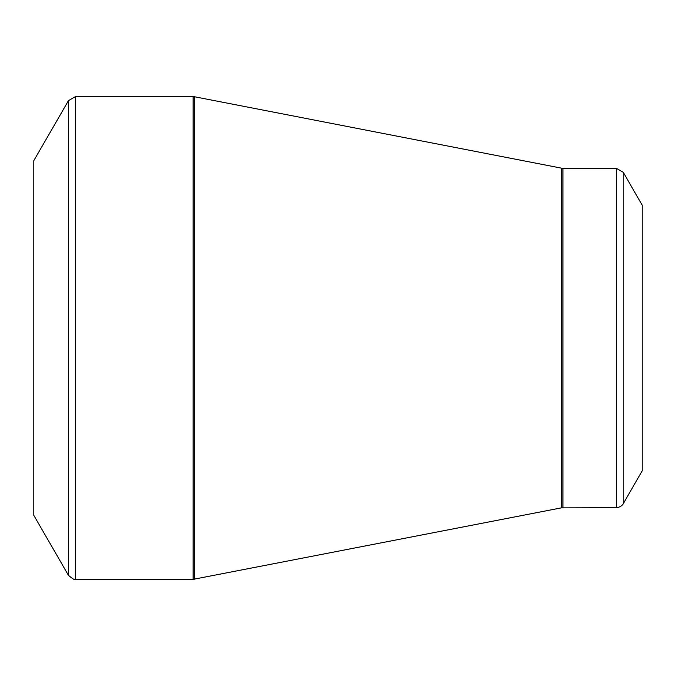 <?xml version="1.0" encoding="UTF-8"?>
<svg xmlns="http://www.w3.org/2000/svg" width="676" height="676" viewBox="0 0 676 676"><rect width="100%" height="100%" fill="white"/><g stroke="black" fill="none" stroke-linecap="round" stroke-linejoin="round"><path stroke-width="1.01" d="M68.462 575.352L33.8 515.315L33.8 160.685L68.462 100.648L75.399 96.643L75.399 579.357C75.222 580.422 72.907 579.087 68.462 575.352L68.462 100.648M616.318 507.71L616.318 168.29L623.247 172.287L642.2 205.115L642.2 470.885L623.247 503.713C623.517 503.155 622.342 506.966 616.318 507.71L561.393 507.862L193.133 579.357L193.133 96.643L75.399 96.643M193.133 96.643L194.663 96.786L194.663 579.214M561.393 507.862L561.393 168.138L194.663 96.786M616.318 168.29L562.922 168.29L562.922 507.71M623.247 172.287L623.247 503.713M193.133 579.357L75.399 579.357M562.922 168.29L561.393 168.138"/></g></svg>
